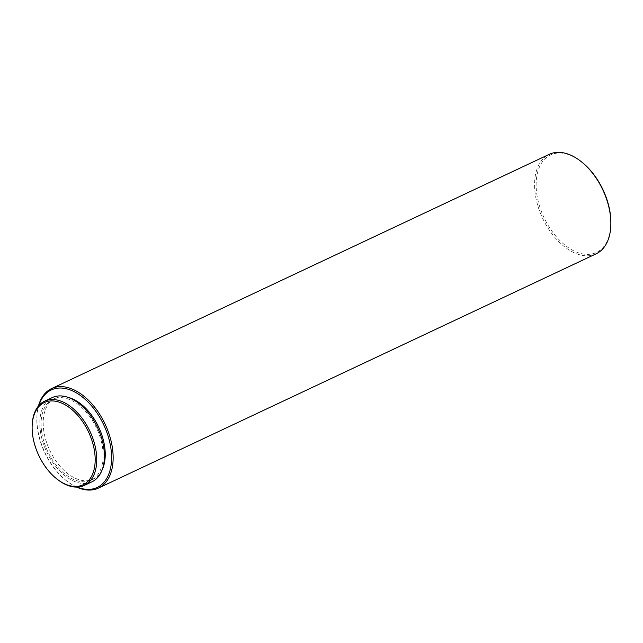 <?xml version="1.0" encoding="UTF-8"?>
<svg xmlns="http://www.w3.org/2000/svg" width="643" height="643" viewBox="0 0 643 643"><rect width="100%" height="100%" fill="white"/><g stroke="black" fill="none" stroke-linecap="round" stroke-linejoin="round"><path stroke-width="0.48" stroke-dasharray="3.21 2.41" d="M57.934 479.799A46.561 28.179 64.8 0 1 32.729 434.917A46.561 28.179 64.8 0 1 32.182 425.071M91.933 481.832A46.561 28.179 64.8 0 1 40.388 431.308A46.561 28.179 64.8 0 1 52.276 397.583M41.634 431.638A44.729 27.07 64.8 0 1 53.056 399.239A44.729 27.07 64.8 0 1 102.567 447.769A44.729 27.07 64.8 0 1 91.145 480.176A44.729 27.07 64.8 0 1 41.634 431.638M102.124 469.92A44.729 27.07 64.8 0 1 93.259 479.18A44.729 27.07 64.8 0 1 43.748 430.649A44.729 27.07 64.8 0 1 55.169 398.25A44.729 27.07 64.8 0 1 67.949 397.318M77.216 487.097A53.891 32.616 64.8 0 1 66.679 480.948A53.891 32.616 64.8 0 1 37.503 428.994A53.891 32.616 64.8 0 1 36.868 417.604A53.891 32.616 64.8 0 1 38.837 405.564M76.662 487.113A54.993 33.283 64.8 0 1 67.322 481.43A54.993 33.283 64.8 0 1 37.551 428.423A54.993 33.283 64.8 0 1 36.9 416.801A54.993 33.283 64.8 0 1 38.476 405.982M596.133 253.824A54.993 33.283 64.8 0 1 535.257 194.154A54.993 33.283 64.8 0 1 549.291 154.32M610.85 224.809A53.891 32.616 64.8 0 1 576.208 251.96A53.891 32.616 64.8 0 1 536.801 193.977A53.891 32.616 64.8 0 1 581.039 161.465M53.056 399.239L55.169 398.25M36.868 417.604L36.9 416.801M66.679 480.948L67.322 481.43M91.145 480.176L93.259 479.18"/><path stroke-width="0.96" d="M32.689 435.488A45.46 27.512 64.8 0 1 32.15 425.875A45.46 27.512 64.8 0 1 61.374 402.968A45.46 27.512 64.8 0 1 94.617 451.884A45.46 27.512 64.8 0 1 57.299 479.308A45.46 27.512 64.8 0 1 32.689 435.488M32.15 425.875L32.182 425.071A46.561 28.179 64.8 0 1 44.616 401.184A46.561 28.179 64.8 0 1 96.161 451.707A46.561 28.179 64.8 0 1 84.273 485.433A46.561 28.179 64.8 0 1 57.934 479.799L57.299 479.308M44.616 401.184L52.276 397.583A46.561 28.179 64.8 0 1 103.812 448.099A46.561 28.179 64.8 0 1 91.933 481.832L84.273 485.433M67.949 397.318A44.729 27.07 64.8 0 1 104.68 446.781A44.729 27.07 64.8 0 1 102.124 469.92M38.837 405.564A53.891 32.616 64.8 0 1 76.798 393.122A53.891 32.616 64.8 0 1 110.917 448.428A53.891 32.616 64.8 0 1 77.216 487.097M38.476 405.982A54.993 33.283 64.8 0 1 51.585 388.589A54.993 33.283 64.8 0 1 112.461 448.259A54.993 33.283 64.8 0 1 98.427 488.093A54.993 33.283 64.8 0 1 76.662 487.113M51.585 388.589L549.291 154.32A54.993 33.283 64.8 0 1 580.396 160.975A54.993 33.283 64.8 0 1 610.167 213.99A54.993 33.283 64.8 0 1 610.818 225.613A54.993 33.283 64.8 0 1 596.133 253.824L98.427 488.093M580.396 160.975L581.039 161.465A53.891 32.616 64.8 0 1 610.215 213.412A53.891 32.616 64.8 0 1 610.85 224.809L610.818 225.613"/></g></svg>
